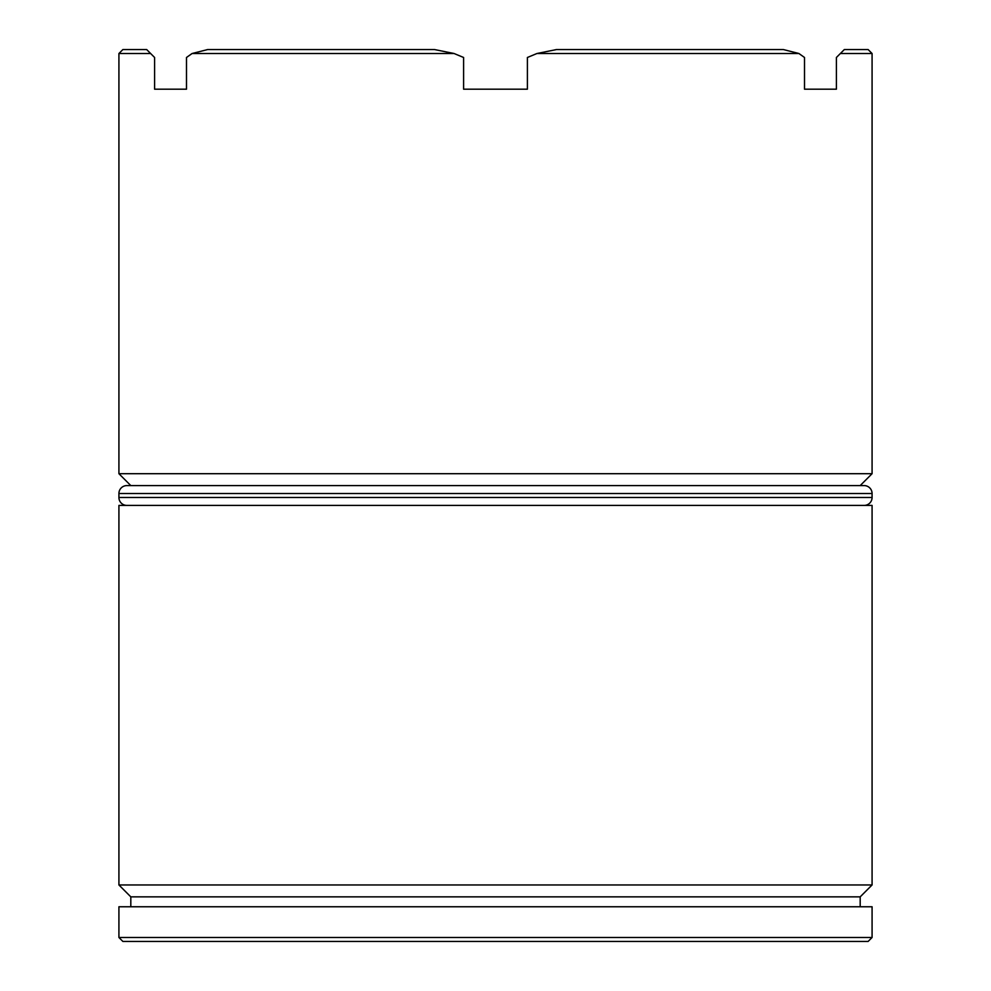 <?xml version="1.0" encoding="UTF-8"?>
<svg xmlns="http://www.w3.org/2000/svg" width="991" height="991" viewBox="0 0 991 991"><rect width="100%" height="100%" fill="white"/><g stroke="black" fill="none" stroke-linecap="round" stroke-linejoin="round"><path stroke-width="1.49" d="M860.188 896.855L130.812 896.855L118.92 884.963L872.08 884.963L860.188 896.855L860.188 906.765M864.152 485.59L860.188 485.59L872.08 473.698L118.92 473.698L130.812 485.59L126.848 485.59L864.152 485.59A7.928 7.928 0 0 1 872.08 493.518L872.08 497.482A7.928 7.928 0 0 1 864.152 505.41M868.116 941.45L122.884 941.45L118.92 937.486L872.08 937.486L868.116 941.45M154.596 89.19L186.494 89.19L154.596 89.19L154.596 57.478L150.632 53.514L118.92 53.514L118.92 473.698M872.08 53.514L840.368 53.514L844.332 49.55L868.116 49.55L872.08 53.514L872.08 473.698M840.368 53.514L836.404 57.478L836.404 89.19L804.506 89.19L836.404 89.19M798.932 53.514L783.361 49.55L556.471 49.55L536.936 53.514L798.932 53.514L804.506 57.478L804.506 89.19M536.936 53.514L527.398 57.478L527.398 89.19L463.602 89.19L527.398 89.19M454.064 53.514L434.529 49.55L207.639 49.55L192.068 53.514L454.064 53.514L463.602 57.478L463.602 89.19M192.068 53.514L186.494 57.478L186.494 89.19M872.08 884.963L872.08 505.41L118.92 505.41L118.92 884.963M130.812 896.855L130.812 906.765M872.08 937.486L872.08 906.765L118.92 906.765L118.92 937.486M118.92 53.514L122.884 49.55L146.668 49.55L150.632 53.514M126.848 485.59A7.928 7.928 0 0 0 118.92 493.518L118.92 497.482L872.08 497.482M126.848 505.41A7.928 7.928 0 0 1 118.92 497.482M872.08 493.518L118.92 493.518"/></g></svg>
